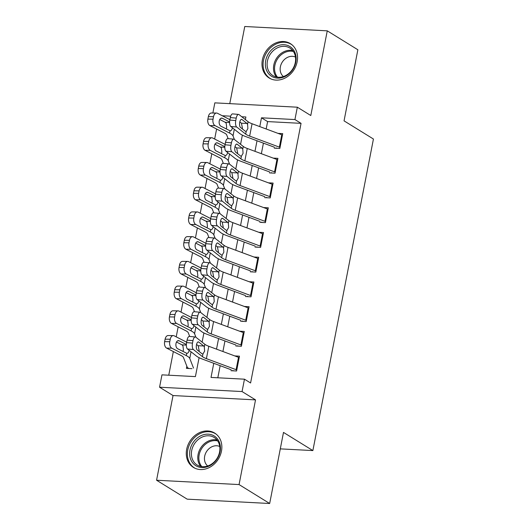 <?xml version="1.0" encoding="UTF-8"?>
<svg xmlns="http://www.w3.org/2000/svg" width="530" height="530" viewBox="0 0 530 530"><rect width="100%" height="100%" fill="white"/><g stroke="black" fill="none" stroke-linecap="round" stroke-linejoin="round"><path stroke-width="0.79" d="M262.377 59.897A20.193 16.781 -58.3 0 0 269.147 77.989A20.193 16.781 -58.3 0 0 297.158 61.732A20.193 16.781 -58.3 0 0 290.387 43.639A20.193 16.781 -58.3 0 0 262.377 59.897M186.673 449.341A20.193 16.781 -58.3 0 0 193.443 467.427A20.193 16.781 -58.3 0 0 221.46 451.169A20.193 16.781 -58.3 0 0 214.69 433.083A20.193 16.781 -58.3 0 0 186.673 449.341M212.868 113.009L214.835 102.86L297.337 107.199L294.932 119.561L261.489 117.806L259.773 126.604M280.29 448.87L312.872 450.579L373.431 139.026L344.05 120.86L357.869 49.767L327.262 30.839L244.767 26.5L229.768 103.648M312.872 450.579L283.49 432.414L269.671 503.5L187.176 499.161L156.569 480.233L239.063 484.572L255.526 399.885L242.064 391.557L159.563 387.211L161.968 374.849L195.411 376.611L199.094 357.677M255.526 399.885L173.032 395.546L156.569 480.233M173.032 395.546L159.563 387.211M216.611 129.022L214.663 139.039M211.801 153.746L209.853 163.763M206.998 178.477L205.05 188.488M202.188 203.202L200.241 213.212M197.385 227.927L195.438 237.944M192.576 252.658L190.628 262.668M187.772 277.382L185.825 287.392M182.963 302.107L181.022 312.124M178.16 326.838L176.212 336.848M173.35 351.562L168.759 375.207M269.671 503.5L239.063 484.572M274.268 148.168L279.84 148.46L282.722 133.626L278.011 133.374M269.459 172.893L275.037 173.191L277.919 158.351L273.202 158.106M264.656 197.624L270.227 197.915L273.109 183.075L268.399 182.83M259.846 222.348L265.424 222.64L268.306 207.806L263.589 207.555M255.043 247.073L260.614 247.364L263.496 232.531L258.786 232.286M250.233 271.797L255.811 272.095L258.693 257.255L253.976 257.01M245.43 296.528L251.001 296.82L253.89 281.986L249.173 281.735M240.62 321.253L246.198 321.544L249.08 306.711L244.363 306.466M235.817 345.977L241.388 346.275L244.277 331.435L239.56 331.19M186.838 366.19L186.414 368.363L191.993 368.655M213.762 363.308L211.019 377.433L244.463 379.188L250.584 382.978L301.053 123.351L267.61 121.589L266.173 128.982M263.417 143.146L261.363 153.707M258.613 167.871L256.56 178.431M253.804 192.595L251.75 203.162M249.001 217.327L246.947 227.887M244.191 242.051L242.137 252.611M239.388 266.776L237.334 277.342M234.578 291.507L232.524 302.067M229.775 316.231L227.721 326.791M224.965 340.956L222.911 351.522M220.162 365.687L217.81 377.791M231.007 370.708L236.585 371L239.467 356.167L234.75 355.915M297.337 107.199L310.799 115.527L327.262 30.839M301.053 123.351L294.932 119.561M244.463 379.188L242.064 391.557M245.37 119.601L245.88 116.984L241.773 116.766M230.689 116.183L222.262 115.739M202.115 342.135L203.898 332.953M206.919 317.41L208.707 308.221M211.728 292.686L213.51 283.497M216.531 267.955L218.32 258.772M221.341 243.23L223.123 234.041M226.144 218.506L227.933 209.317M230.954 193.781L232.736 184.592M235.757 169.05L237.546 159.868M240.567 144.326L242.349 135.137M257.023 140.768L254.97 151.335M252.214 165.499L250.16 176.059M247.411 190.224L245.357 200.784M242.601 214.948L240.547 225.515M237.798 239.679L235.744 250.24M232.988 264.404L230.941 274.964M228.185 289.128L226.131 299.695M223.375 313.859L221.328 324.42M218.572 338.584L216.518 349.144M267.61 121.589L261.489 117.806M236.791 369.94A9.063 2.087 -169 0 0 236.115 369.675L206.402 358.644A12.945 2.981 11 0 1 202.433 356.644L193.41 349.535L187.494 349.005A5.174 2.06 -84.9 0 1 186.586 342.592L192.496 343.115A5.174 2.06 95.1 0 0 193.41 349.535M231.193 369.781L202.473 359.115A19.418 4.472 11 0 1 196.517 356.114L187.494 349.005M232.842 370.457L233.458 370.834M239.196 357.578A9.063 2.087 -169 0 0 238.513 357.313L208.807 346.282A12.945 2.981 11 0 1 204.838 344.281L195.808 337.173A5.174 2.06 95.1 0 0 195.312 336.961A5.174 2.06 95.1 0 0 192.98 340.644L192.496 343.115M199.207 350.92L198.207 345.752L203.706 345.958L198.743 342.049L197.922 341.976M192.98 340.644L187.064 340.114L186.586 342.592M187.064 340.114A5.174 2.06 -84.9 0 1 189.395 336.431L195.312 336.961M196.557 344.46L198.207 345.752M203.706 345.958L204.315 346.945L204.626 351.118L202.95 353.98L202.169 353.874L197.206 349.959A4.141 1.65 -84.9 0 1 196.478 344.825A4.141 1.65 -84.9 0 1 198.346 341.883A4.141 1.65 -84.9 0 1 198.743 342.049M202.433 356.644L202.95 353.98L202.169 353.874M186.659 342.201L174.204 335.821A5.174 3.14 90.6 0 0 173.297 335.589A5.174 3.14 90.6 0 0 170.256 339.233L165.108 339.18A5.174 3.14 -89.4 0 1 168.149 335.536L173.297 335.589M193.523 368.111L189.766 358.446A19.418 4.472 -169 0 0 186.222 355.577L171.799 348.183L166.652 348.13A5.174 3.14 -89.4 0 1 164.625 341.651L165.108 339.18M188.865 368.489L188.249 368.111A9.063 2.087 11 0 1 187.196 367.104L183.44 357.439A12.945 2.981 -169 0 0 181.075 355.517L166.652 348.13M189.137 350.39C188.72 352.417 187.898 353.384 186.666 353.278L177.61 348.714A4.141 2.511 -89.4 0 1 175.993 343.533A4.141 2.511 -89.4 0 1 178.424 340.618A4.141 2.511 -89.4 0 1 179.153 340.803L186.361 344.5M186.858 353.305L186.222 355.577M164.625 341.651L169.772 341.704L170.256 339.233M169.772 341.704A5.174 3.14 90.6 0 0 171.799 348.183M182.969 351.456L183.42 349.999L182.963 345.818L181.936 344.811L176.51 342.029M220.096 451.653A17.47 14.522 121.7 0 1 201.804 467.553A17.47 14.522 121.7 0 1 189.998 450.069A17.47 14.522 121.7 0 1 208.29 434.169A17.47 14.522 121.7 0 1 220.096 451.653M191.721 450.507A16.178 13.449 -58.3 0 0 197.147 465.002A16.178 13.449 -58.3 0 0 219.592 451.977A16.178 13.449 -58.3 0 0 214.166 437.482A16.178 13.449 -58.3 0 0 191.721 450.507M219.758 446.492A11.521 9.573 -58.3 0 0 204.673 456.244A11.521 9.573 -58.3 0 0 207.707 465.976M216.419 434.348A20.061 16.675 -58.3 0 0 215.597 433.798A20.061 16.675 -58.3 0 0 187.766 449.957A20.061 16.675 -58.3 0 0 194.49 467.924A20.061 16.675 -58.3 0 0 195.351 468.414M285.458 76.274A17.47 14.522 121.7 0 1 266.087 69.079A17.47 14.522 121.7 0 1 276.031 46.567A17.47 14.522 121.7 0 1 295.402 53.762A17.47 14.522 121.7 0 1 285.458 76.274M276.991 48.051A16.178 13.449 -58.3 0 0 267.292 61.811A16.178 13.449 -58.3 0 0 272.844 75.558A16.178 13.449 -58.3 0 0 285.723 75.552A16.178 13.449 -58.3 0 0 295.422 61.791A16.178 13.449 -58.3 0 0 289.87 48.038A16.178 13.449 -58.3 0 0 276.991 48.051M295.462 57.055A11.521 9.573 -58.3 0 0 287.187 57.538A11.521 9.573 -58.3 0 0 283.411 76.539M292.116 44.904A20.061 16.675 -58.3 0 0 291.301 44.361A20.061 16.675 -58.3 0 0 275.328 44.368A20.061 16.675 -58.3 0 0 263.304 61.434A20.061 16.675 -58.3 0 0 270.194 78.48A20.061 16.675 -58.3 0 0 271.049 78.97M241.594 345.216A9.063 2.087 -169 0 0 240.918 344.95L211.205 333.92A12.945 2.981 11 0 1 207.237 331.919L198.213 324.81L192.297 324.281A5.174 2.06 -84.9 0 1 191.39 317.861L197.306 318.391A5.174 2.06 95.1 0 0 198.213 324.81M235.996 345.05L207.276 334.39A19.418 4.472 11 0 1 201.327 331.389L192.297 324.281M237.645 345.726L238.261 346.11M243.999 332.853A9.063 2.087 -169 0 0 243.323 332.588L213.61 321.551A12.945 2.981 11 0 1 209.641 319.557L200.618 312.448A5.174 2.06 95.1 0 0 200.115 312.236A5.174 2.06 95.1 0 0 197.783 315.92L197.306 318.391M204.017 326.188L203.01 321.028L208.515 321.233L203.553 317.324L202.725 317.251M197.783 315.92L191.873 315.39L191.39 317.861M191.873 315.39A5.174 2.06 -84.9 0 1 194.205 311.706L200.115 312.236M201.367 319.729L203.01 321.028M208.515 321.233L209.125 322.22L209.429 326.394L207.753 329.256L206.978 329.143L202.01 325.235A4.141 1.65 -84.9 0 1 201.287 320.1A4.141 1.65 -84.9 0 1 203.149 317.152A4.141 1.65 -84.9 0 1 203.553 317.324M207.237 331.919L207.753 329.256L206.978 329.143M246.404 320.491A9.063 2.087 -169 0 0 245.728 320.226L216.015 309.189A12.945 2.981 11 0 1 212.046 307.188L203.016 300.079L197.107 299.556A5.174 2.06 -84.9 0 1 196.199 293.136L202.109 293.666A5.174 2.06 95.1 0 0 203.016 300.079M240.805 320.325L212.086 309.659A19.418 4.472 11 0 1 206.13 306.665L197.107 299.556M242.455 321.001L243.071 321.385M248.808 308.122A9.063 2.087 -169 0 0 248.126 307.857L218.42 296.827A12.945 2.981 11 0 1 214.451 294.826L205.421 287.717A5.174 2.06 95.1 0 0 204.924 287.505A5.174 2.06 95.1 0 0 202.593 291.189L202.109 293.666M208.82 301.464L207.82 296.303L213.318 296.508L208.356 292.593L207.535 292.52M202.593 291.189L196.676 290.665L196.199 293.136M196.676 290.665A5.174 2.06 -84.9 0 1 199.008 286.982L204.924 287.505M206.17 295.005L207.82 296.303M213.318 296.508L213.928 297.489L214.239 301.663L212.563 304.525L211.781 304.419L206.819 300.51A4.141 1.65 -84.9 0 1 206.09 295.376A4.141 1.65 -84.9 0 1 207.959 292.427A4.141 1.65 -84.9 0 1 208.356 292.593M212.046 307.188L212.563 304.525L211.781 304.419M251.207 295.76A9.063 2.087 -169 0 0 250.531 295.495L220.818 284.464A12.945 2.981 11 0 1 216.849 282.464L207.826 275.355L201.91 274.825A5.174 2.06 -84.9 0 1 201.002 268.412L206.919 268.935A5.174 2.06 95.1 0 0 207.826 275.355M245.609 295.601L216.889 284.935A19.418 4.472 11 0 1 210.94 281.933L201.91 274.825M247.258 296.277L247.874 296.654M253.612 283.398A9.063 2.087 -169 0 0 252.936 283.133L223.223 272.102A12.945 2.981 11 0 1 219.254 270.101L210.231 262.993A5.174 2.06 95.1 0 0 209.728 262.781A5.174 2.06 95.1 0 0 207.396 266.464L206.919 268.935M213.623 276.74L212.623 271.579L218.128 271.777L213.166 267.869L212.338 267.796M207.396 266.464L201.486 265.934L201.002 268.412M201.486 265.934A5.174 2.06 -84.9 0 1 203.818 262.251L209.728 262.781M210.98 270.28L212.623 271.579M218.128 271.777L218.738 272.764L219.042 276.938L217.366 279.8L216.591 279.694L211.622 275.779A4.141 1.65 -84.9 0 1 210.9 270.644A4.141 1.65 -84.9 0 1 212.762 267.703A4.141 1.65 -84.9 0 1 213.166 267.869M216.849 282.464L217.366 279.8L216.591 279.694M256.017 271.035A9.063 2.087 -169 0 0 255.341 270.77L225.628 259.74A12.945 2.981 11 0 1 221.659 257.739L212.629 250.63L206.72 250.1A5.174 2.06 -84.9 0 1 205.812 243.681L211.722 244.211A5.174 2.06 95.1 0 0 212.629 250.63M250.418 270.876L221.699 260.21A19.418 4.472 11 0 1 215.743 257.209L206.72 250.1M252.068 271.546L252.684 271.93M258.421 258.673A9.063 2.087 -169 0 0 257.739 258.408L228.026 247.377A12.945 2.981 11 0 1 224.057 245.377L215.034 238.268A5.174 2.06 95.1 0 0 214.537 238.056A5.174 2.06 95.1 0 0 212.205 241.74L211.722 244.211M218.433 252.008L217.432 246.847L222.931 247.053L217.969 243.144L217.148 243.071M212.205 241.74L206.289 241.21L205.812 243.681M206.289 241.21A5.174 2.06 -84.9 0 1 208.621 237.526L214.537 238.056M215.783 245.549L217.432 246.847M222.931 247.053L223.541 248.04L223.852 252.214L222.176 255.076L221.394 254.963L216.432 251.054A4.141 1.65 -84.9 0 1 215.703 245.92A4.141 1.65 -84.9 0 1 217.572 242.972A4.141 1.65 -84.9 0 1 217.969 243.144M221.659 257.739L222.176 255.076L221.394 254.963M191.463 317.477L179.007 311.09A5.174 3.14 90.6 0 0 178.106 310.858A5.174 3.14 90.6 0 0 175.059 314.509L169.911 314.449A5.174 3.14 -89.4 0 1 172.959 310.805L178.106 310.858M195.954 337.285L194.57 333.721A19.418 4.472 -169 0 0 191.025 330.846L176.609 323.452L171.462 323.399A5.174 3.14 -89.4 0 1 169.434 316.927L169.911 314.449M189.7 336.457L188.243 332.707A12.945 2.981 -169 0 0 185.878 330.793L171.462 323.399M193.94 325.659C193.529 327.692 192.708 328.653 191.476 328.554L182.419 323.989A4.141 2.511 -89.4 0 1 180.796 318.808A4.141 2.511 -89.4 0 1 183.228 315.887A4.141 2.511 -89.4 0 1 183.956 316.072L191.171 319.769M191.661 328.58L191.025 330.846M169.434 316.927L174.582 316.98L175.059 314.509M174.582 316.98A5.174 3.14 90.6 0 0 176.609 323.452M187.772 326.732L188.223 325.274L187.766 321.094L186.739 320.087L181.313 317.304M196.272 292.752L183.817 286.366A5.174 3.14 90.6 0 0 182.91 286.134A5.174 3.14 90.6 0 0 179.869 289.777L174.721 289.724A5.174 3.14 -89.4 0 1 177.762 286.081L182.91 286.134M200.764 312.561L199.379 308.997A19.418 4.472 -169 0 0 195.835 306.121L181.412 298.728L176.265 298.675A5.174 3.14 -89.4 0 1 174.237 292.196L174.721 289.724M194.51 311.733L193.052 307.983A12.945 2.981 -169 0 0 190.687 306.068L176.265 298.675M198.743 300.934C198.333 302.961 197.511 303.928 196.279 303.829L187.222 299.258A4.141 2.511 -89.4 0 1 185.606 294.077A4.141 2.511 -89.4 0 1 188.037 291.162A4.141 2.511 -89.4 0 1 188.76 291.348L195.974 295.044M196.471 303.849L195.835 306.121M174.237 292.196L179.385 292.249L179.869 289.777M179.385 292.249A5.174 3.14 90.6 0 0 181.412 298.728M192.582 302.007L193.033 300.55L192.576 296.369L191.549 295.362L186.123 292.58M201.075 268.021L188.62 261.641A5.174 3.14 90.6 0 0 187.713 261.409A5.174 3.14 90.6 0 0 184.672 265.053L179.524 265A5.174 3.14 -89.4 0 1 182.572 261.356L187.713 261.409M205.567 287.836L204.182 284.265A19.418 4.472 -169 0 0 200.638 281.397L186.222 274.003L181.075 273.95A5.174 3.14 -89.4 0 1 179.047 267.471L179.524 265M199.313 287.008L197.856 283.258A12.945 2.981 -169 0 0 195.49 281.344L181.075 273.95M203.553 276.209C203.142 278.237 202.321 279.204 201.089 279.098L192.032 274.533A4.141 2.511 -89.4 0 1 190.409 269.353A4.141 2.511 -89.4 0 1 192.84 266.438A4.141 2.511 -89.4 0 1 193.569 266.623L200.784 270.32M201.274 279.125L200.638 281.397M179.047 267.471L184.195 267.524L184.672 265.053M184.195 267.524A5.174 3.14 90.6 0 0 186.222 274.003M197.385 277.283L197.836 275.825L197.379 271.638L196.352 270.631L190.926 267.849M205.885 243.297L193.43 236.91A5.174 3.14 90.6 0 0 192.523 236.678A5.174 3.14 90.6 0 0 189.482 240.328L184.334 240.275A5.174 3.14 -89.4 0 1 187.375 236.625L192.523 236.678M210.377 263.105L208.992 259.541A19.418 4.472 -169 0 0 205.448 256.666L191.025 249.279L185.878 249.219A5.174 3.14 -89.4 0 1 183.85 242.747L184.334 240.275M204.123 262.277L202.659 258.527A12.945 2.981 -169 0 0 200.3 256.613L185.878 249.219M208.356 251.478C207.945 253.512 207.124 254.473 205.892 254.373L196.835 249.809A4.141 2.511 -89.4 0 1 195.219 244.628A4.141 2.511 -89.4 0 1 197.65 241.706A4.141 2.511 -89.4 0 1 198.372 241.892L205.587 245.595M206.084 254.4L205.448 256.666M183.85 242.747L188.998 242.8L189.482 240.328M188.998 242.8A5.174 3.14 90.6 0 0 191.025 249.279M202.195 252.552L202.645 251.094L202.188 246.914L201.161 245.907L195.736 243.124M260.82 246.311A9.063 2.087 -169 0 0 260.144 246.046L230.431 235.009A12.945 2.981 11 0 1 226.462 233.014L217.439 225.906L211.523 225.376A5.174 2.06 -84.9 0 1 210.615 218.956L216.531 219.486A5.174 2.06 95.1 0 0 217.439 225.906M255.221 246.145L226.502 235.486A19.418 4.472 11 0 1 220.553 232.484L211.523 225.376M256.871 246.821L257.487 247.205M263.224 233.949A9.063 2.087 -169 0 0 262.549 233.684L232.836 222.646A12.945 2.981 11 0 1 228.867 220.646L219.844 213.537A5.174 2.06 95.1 0 0 219.34 213.332A5.174 2.06 95.1 0 0 217.008 217.015L216.531 219.486M223.236 227.284L222.236 222.123L227.741 222.328L222.779 218.42L221.951 218.34M217.008 217.015L211.099 216.485L210.615 218.956M211.099 216.485A5.174 2.06 -84.9 0 1 213.424 212.802L219.34 213.332M220.593 220.825L222.236 222.123M227.741 222.328L228.351 223.309L228.655 227.483L226.979 230.345L226.204 230.239L221.235 226.33A4.141 1.65 -84.9 0 1 220.513 221.195A4.141 1.65 -84.9 0 1 222.375 218.247A4.141 1.65 -84.9 0 1 222.779 218.42M226.462 233.014L226.979 230.345L226.204 230.239M210.688 218.572L198.233 212.185A5.174 3.14 90.6 0 0 197.326 211.954A5.174 3.14 90.6 0 0 194.285 215.597L189.137 215.544A5.174 3.14 -89.4 0 1 192.185 211.901L197.326 211.954M215.18 238.381L213.795 234.816A19.418 4.472 -169 0 0 210.251 231.941L195.835 224.548L190.687 224.495A5.174 3.14 -89.4 0 1 188.66 218.015L189.137 215.544M208.926 237.553L207.469 233.803A12.945 2.981 -169 0 0 205.103 231.888L190.687 224.495M213.166 226.754C212.755 228.781 211.934 229.748 210.702 229.649L201.645 225.084A4.141 2.511 -89.4 0 1 200.022 219.897A4.141 2.511 -89.4 0 1 202.453 216.982A4.141 2.511 -89.4 0 1 203.182 217.167L210.397 220.864M210.887 229.669L210.251 231.941M188.66 218.015L193.808 218.075L194.285 215.597M193.808 218.075A5.174 3.14 90.6 0 0 195.835 224.548M206.998 227.827L207.449 226.37L206.992 222.189L205.965 221.182L200.539 218.4M265.629 221.58A9.063 2.087 -169 0 0 264.954 221.315L235.24 210.284A12.945 2.981 11 0 1 231.272 208.283L222.242 201.175L216.333 200.651A5.174 2.06 -84.9 0 1 215.425 194.232L221.335 194.755A5.174 2.06 95.1 0 0 222.242 201.175M260.031 221.421L231.312 210.755A19.418 4.472 11 0 1 225.356 207.753L216.333 200.651M261.681 222.096L262.297 222.474M268.028 209.218A9.063 2.087 -169 0 0 267.352 208.952L237.639 197.922A12.945 2.981 11 0 1 233.67 195.921L224.647 188.812A5.174 2.06 95.1 0 0 224.15 188.601A5.174 2.06 95.1 0 0 221.818 192.284L221.335 194.755M228.046 202.559L227.045 197.398L232.544 197.597L227.582 193.689L226.76 193.616M221.818 192.284L215.902 191.761L215.425 194.232M215.902 191.761A5.174 2.06 -84.9 0 1 218.234 188.07L224.15 188.601M225.396 196.1L227.045 197.398M232.544 197.597L233.154 198.584L233.465 202.758L231.789 205.62L231.007 205.514L226.045 201.605A4.141 1.65 -84.9 0 1 225.316 196.471A4.141 1.65 -84.9 0 1 227.185 193.523A4.141 1.65 -84.9 0 1 227.582 193.689M231.272 208.283L231.789 205.62L231.007 205.514M215.498 193.847L203.043 187.461A5.174 3.14 90.6 0 0 202.135 187.229A5.174 3.14 90.6 0 0 199.094 190.873L193.947 190.82A5.174 3.14 -89.4 0 1 196.988 187.176L202.135 187.229M219.99 213.656L218.605 210.085A19.418 4.472 -169 0 0 215.061 207.217L200.638 199.823L195.49 199.77A5.174 3.14 -89.4 0 1 193.463 193.291L193.947 190.82M213.736 212.828L212.272 209.078A12.945 2.981 -169 0 0 209.913 207.164L195.49 199.77M217.969 202.029C217.558 204.057 216.737 205.024 215.505 204.918L206.448 200.353A4.141 2.511 -89.4 0 1 204.832 195.173A4.141 2.511 -89.4 0 1 207.263 192.257A4.141 2.511 -89.4 0 1 207.985 192.443L215.2 196.14M215.697 204.944L215.061 207.217M193.463 193.291L198.611 193.344L199.094 190.873M198.611 193.344A5.174 3.14 90.6 0 0 200.638 199.823M211.808 203.103L212.252 201.645L211.801 197.458L210.774 196.451L205.348 193.675M270.433 196.855A9.063 2.087 -169 0 0 269.757 196.59L240.044 185.56A12.945 2.981 11 0 1 236.075 183.559L227.052 176.45L221.136 175.92A5.174 2.06 -84.9 0 1 220.228 169.501L226.144 170.031A5.174 2.06 95.1 0 0 227.052 176.45M264.834 196.696L236.115 186.03A19.418 4.472 11 0 1 230.166 183.029L221.136 175.92M266.484 197.372L267.1 197.75M272.837 184.493A9.063 2.087 -169 0 0 272.162 184.228L242.448 173.197A12.945 2.981 11 0 1 238.48 171.197L229.457 164.088A5.174 2.06 95.1 0 0 228.953 163.876A5.174 2.06 95.1 0 0 226.621 167.559L226.144 170.031M232.849 177.835L231.848 172.667L237.354 172.873L232.385 168.964L231.564 168.891M226.621 167.559L220.712 167.029L220.228 169.501M220.712 167.029A5.174 2.06 -84.9 0 1 223.037 163.346L228.953 163.876M230.206 171.369L231.848 172.667M237.354 172.873L237.963 173.86L238.268 178.034L236.592 180.896L235.817 180.783L230.848 176.874A4.141 1.65 -84.9 0 1 230.126 171.74A4.141 1.65 -84.9 0 1 231.988 168.792A4.141 1.65 -84.9 0 1 232.385 168.964M236.075 183.559L236.592 180.896L235.817 180.783M220.301 169.116L207.846 162.73A5.174 3.14 90.6 0 0 206.939 162.505A5.174 3.14 90.6 0 0 203.898 166.148L198.75 166.095A5.174 3.14 -89.4 0 1 201.798 162.445L206.939 162.505M224.793 188.932L223.408 185.361A19.418 4.472 -169 0 0 219.864 182.486L205.448 175.099L200.3 175.046A5.174 3.14 -89.4 0 1 198.273 168.566L198.75 166.095M218.539 188.104L217.081 184.347A12.945 2.981 -169 0 0 214.716 182.433L200.3 175.046M222.779 177.305C222.368 179.332 221.547 180.293 220.314 180.193L211.258 175.629A4.141 2.511 -89.4 0 1 209.635 170.448A4.141 2.511 -89.4 0 1 212.066 167.533A4.141 2.511 -89.4 0 1 212.795 167.719L220.01 171.415M220.5 180.22L219.864 182.486M198.273 168.566L203.421 168.619L203.898 166.148M203.421 168.619A5.174 3.14 90.6 0 0 205.448 175.099M216.611 178.371L217.061 176.914L216.604 172.734L215.577 171.727L210.152 168.944M275.242 172.131A9.063 2.087 -169 0 0 274.566 171.866L244.853 160.828A12.945 2.981 11 0 1 240.885 158.834L231.855 151.726L225.946 151.196A5.174 2.06 -84.9 0 1 225.038 144.776L230.948 145.306A5.174 2.06 95.1 0 0 231.855 151.726M269.637 171.965L240.925 161.305A19.418 4.472 11 0 1 234.969 158.304L225.946 151.196M271.294 172.641L271.91 173.025M277.64 159.768A9.063 2.087 -169 0 0 276.965 159.504L247.252 148.466A12.945 2.981 11 0 1 243.283 146.465L234.26 139.364A5.174 2.06 95.1 0 0 233.763 139.151A5.174 2.06 95.1 0 0 231.431 142.835L230.948 145.306M237.659 153.104L236.658 147.943L242.157 148.148L237.195 144.239L236.367 144.167M231.431 142.835L225.515 142.305L225.038 144.776M225.515 142.305A5.174 2.06 -84.9 0 1 227.847 138.621L233.763 139.151M235.009 146.644L236.658 147.943M242.157 148.148L242.766 149.129L243.078 153.303L241.402 156.171L240.62 156.059L235.658 152.15A4.141 1.65 -84.9 0 1 234.929 147.015A4.141 1.65 -84.9 0 1 236.797 144.067A4.141 1.65 -84.9 0 1 237.195 144.239M240.885 158.834L241.402 156.171L240.62 156.059M225.111 144.392L212.656 138.005A5.174 3.14 90.6 0 0 211.748 137.774A5.174 3.14 90.6 0 0 208.707 141.417L203.56 141.364A5.174 3.14 -89.4 0 1 206.601 137.72L211.748 137.774M229.603 164.201L228.218 160.636A19.418 4.472 -169 0 0 224.674 157.761L210.251 150.368L205.103 150.315A5.174 3.14 -89.4 0 1 203.076 143.842L203.56 141.364M223.342 163.373L221.885 159.623A12.945 2.981 -169 0 0 219.526 157.708L205.103 150.315M227.582 152.574C227.171 154.608 226.35 155.568 225.118 155.469L216.061 150.904A4.141 2.511 -89.4 0 1 214.445 145.717A4.141 2.511 -89.4 0 1 216.876 142.802A4.141 2.511 -89.4 0 1 217.598 142.987L224.813 146.684M225.31 155.495L224.674 157.761M203.076 143.842L208.224 143.895L208.707 141.417M208.224 143.895A5.174 3.14 90.6 0 0 210.251 150.368M221.421 153.647L221.865 152.189L221.407 148.009L220.387 147.002L214.961 144.22M280.045 147.406A9.063 2.087 -169 0 0 279.37 147.141L249.656 136.104A12.945 2.981 11 0 1 245.688 134.103L236.665 126.995L230.749 126.471A5.174 2.06 -84.9 0 1 229.841 120.052L235.757 120.582A5.174 2.06 95.1 0 0 236.665 126.995M274.447 147.241L245.728 136.574A19.418 4.472 11 0 1 239.779 133.58L230.749 126.471M276.097 147.916L276.713 148.294M282.45 135.037A9.063 2.087 -169 0 0 281.774 134.772L252.061 123.742A12.945 2.981 11 0 1 248.093 121.741L239.07 114.632A5.174 2.06 95.1 0 0 238.566 114.42A5.174 2.06 95.1 0 0 236.234 118.104L235.757 120.582M242.462 128.379L241.461 123.218L246.967 123.417L241.998 119.508L241.177 119.435M236.234 118.104L230.325 117.58L229.841 120.052M230.325 117.58A5.174 2.06 -84.9 0 1 232.65 113.897L238.566 114.42M239.818 121.92L241.461 123.218M246.967 123.417L247.576 124.404L247.881 128.578L246.205 131.44L245.43 131.334L240.461 127.425A4.141 1.65 -84.9 0 1 239.739 122.291A4.141 1.65 -84.9 0 1 241.6 119.343A4.141 1.65 -84.9 0 1 241.998 119.508M245.688 134.103L246.205 131.44L245.43 131.334M229.914 119.667L217.459 113.281A5.174 3.14 90.6 0 0 216.551 113.049A5.174 3.14 90.6 0 0 213.51 116.693L208.363 116.64A5.174 3.14 -89.4 0 1 211.41 112.996L216.551 113.049M234.406 139.476L233.021 135.905A19.418 4.472 -169 0 0 229.477 133.037L215.061 125.643L209.913 125.59A5.174 3.14 -89.4 0 1 207.886 119.111L208.363 116.64M228.152 138.648L226.694 134.898A12.945 2.981 -169 0 0 224.329 132.984L209.913 125.59M232.392 127.849C231.981 129.876 231.16 130.844 229.927 130.738L220.871 126.173A4.141 2.511 -89.4 0 1 219.248 120.992A4.141 2.511 -89.4 0 1 221.679 118.077A4.141 2.511 -89.4 0 1 222.408 118.263L229.623 121.96M230.113 130.764L229.477 133.037M207.886 119.111L213.034 119.164L213.51 116.693M213.034 119.164A5.174 3.14 90.6 0 0 215.061 125.643M226.224 128.922L226.674 127.465L226.217 123.285L225.19 122.278L219.764 119.495M204.838 344.281L204.315 346.945M208.807 346.282L206.402 358.644M238.513 357.313L236.115 369.675M189.766 358.446L191.052 351.814M179.153 340.803L177.696 340.783M181.936 344.811L186.355 345.109M200.671 466.426A16.178 13.449 121.7 0 1 198.101 454.455A16.178 13.449 121.7 0 1 217.022 439.999M217.698 440.927A15.648 13.005 -58.3 0 0 199.161 454.853A15.648 13.005 -58.3 0 0 201.811 466.619M276.375 76.983A16.178 13.449 121.7 0 1 283.371 51.993A16.178 13.449 121.7 0 1 292.719 50.555M293.401 51.483A15.648 13.005 -58.3 0 0 284.12 52.821A15.648 13.005 -58.3 0 0 277.508 77.181M209.641 319.557L209.125 322.22M213.61 321.551L211.205 333.92M243.323 332.588L240.918 344.95M214.451 294.826L213.928 297.489M218.42 296.827L216.015 309.189M248.126 307.857L245.728 320.226M219.254 270.101L218.738 272.764M223.223 272.102L220.818 284.464M252.936 283.133L250.531 295.495M224.057 245.377L223.541 248.04M228.026 247.377L225.628 259.74M257.739 258.408L255.341 270.77M194.57 333.721L195.861 327.083M183.956 316.072L182.499 316.059M186.739 320.087L191.158 320.385M199.379 308.997L200.665 302.358M188.76 291.348L187.309 291.334M191.549 295.362L195.968 295.66M204.182 284.265L205.474 277.634M193.569 266.623L192.112 266.603M196.352 270.631L200.771 270.929M208.992 259.541L210.277 252.903M198.372 241.892L196.922 241.879M201.161 245.907L205.58 246.205M228.867 220.646L228.351 223.309M232.836 222.646L230.431 235.009M262.549 233.684L260.144 246.046M213.795 234.816L215.087 228.178M203.182 217.167L201.725 217.154M205.965 221.182L210.383 221.48M233.67 195.921L233.154 198.584M237.639 197.922L235.24 210.284M267.352 208.952L264.954 221.315M218.605 210.085L219.89 203.454M207.985 192.443L206.534 192.43M210.774 196.451L215.193 196.749M238.48 171.197L237.963 173.86M242.448 173.197L240.044 185.56M272.162 184.228L269.757 196.59M223.408 185.361L224.7 178.729M212.795 167.719L211.338 167.699M215.577 171.727L219.996 172.025M243.283 146.465L242.766 149.129M247.252 148.466L244.853 160.828M276.965 159.504L274.566 171.866M228.218 160.636L229.503 153.998M217.598 142.987L216.147 142.974M220.387 147.002L224.806 147.3M248.093 121.741L247.576 124.404M252.061 123.742L249.656 136.104M281.774 134.772L279.37 147.141M233.021 135.905L234.313 129.274M222.408 118.263L220.95 118.25M225.19 122.278L229.609 122.576M215.597 433.798L216.233 434.189M194.49 467.924L195.126 468.315M291.301 44.361L291.931 44.752M270.194 78.48L270.83 78.877"/></g></svg>

